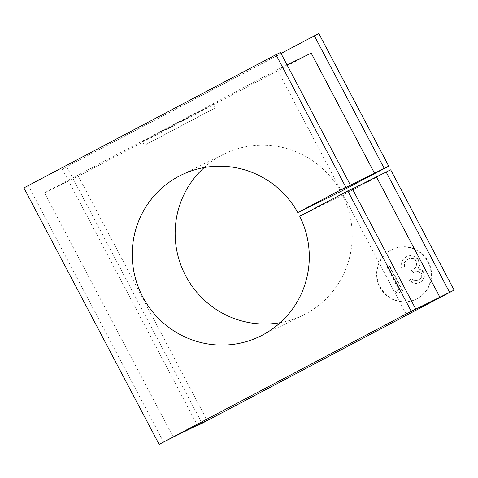 <?xml version="1.0" encoding="UTF-8"?>
<svg xmlns="http://www.w3.org/2000/svg" width="478" height="478" viewBox="0 0 478 478"><rect width="100%" height="100%" fill="white"/><g stroke="black" fill="none" stroke-linecap="round" stroke-linejoin="round"><path stroke-width="0.36" stroke-dasharray="2.39 1.79" d="M204.178 167.545A89.745 88.245 63.9 0 1 224.158 154.006A89.745 88.245 63.9 0 1 340.712 191.523M428.312 261.568A27.616 27.15 63.9 0 1 416.469 299.049A27.616 27.15 63.9 0 1 380.303 286.943A27.616 27.15 63.9 0 1 392.145 249.462A27.616 27.15 63.9 0 1 428.312 261.568M427.858 261.789A27.616 27.15 63.9 0 1 416.015 299.27A27.616 27.15 63.9 0 1 379.849 287.164A27.616 27.15 63.9 0 1 391.697 249.683A27.616 27.15 63.9 0 1 427.858 261.789M212.632 104.58L142.408 141.649L212.632 104.58M144.953 145.037L215.178 107.962L144.953 145.037M390.675 169.804L342.642 195.191A89.745 88.245 63.9 0 1 303.201 315.151A89.745 88.245 63.9 0 1 280.263 322.668M299.724 216.241L342.642 195.191M352.423 188.929L342.666 193.715L352.268 188.643M287.063 64.966L277.312 69.752L340.736 190.053M277.312 69.752L44.46 192.819L78.344 176.197L207.129 420.461M173.245 437.083L44.46 192.819M163.643 442.156L28.417 185.679L280.472 52.466M281.004 53.47L62.301 169.063L197.372 425.247M311.196 53.13L78.344 176.197M318.874 33.627L62.301 169.063M28.417 185.679L23.9 187.896M66.818 166.846L202.045 423.317M342.666 193.715L406.097 314.016M418.328 280.042C415.8 281.237 413.464 280.867 411.325 278.937L409.168 280.078C412.12 283.496 415.603 284.326 419.618 282.564C423.58 280.198 424.805 276.846 423.281 272.514C422.086 270.363 420.264 269.18 417.832 268.971L419.331 265.511L418.477 260.414C415.274 255.754 411.122 254.589 406.013 256.919C401.657 259.542 400.253 263.354 401.807 268.355L403.958 267.214L404.059 262.846L407.375 259.405C410.901 257.588 413.846 258.234 416.213 261.341C417.282 265.517 415.729 268.54 411.552 270.411L412.873 272.914L413.709 272.502L412.873 272.914C415.991 271.014 418.746 271.259 421.13 273.661C421.955 276.499 421.016 278.626 418.328 280.042L418.776 279.821C416.248 281.016 413.918 280.646 411.773 278.716L411.325 278.937M411.773 278.716L409.622 279.857C412.568 283.275 416.051 284.099 420.066 282.343L419.325 282.707L420.066 282.343C424.034 279.977 425.259 276.625 423.735 272.293L423.281 272.514M395.127 291.502L397.851 293.265L402.291 290.917L389.415 266.491L387.258 267.632L398.819 289.554L395.127 291.502L395.575 291.281L398.305 293.044L397.851 293.265M398.305 293.044L402.745 290.696L389.869 266.27L387.712 267.411L399.267 289.333L398.819 289.554M399.267 289.333L395.575 291.281M387.712 267.411L387.258 267.632M389.869 266.27L389.415 266.491M402.745 290.696L402.291 290.917M423.735 272.293C422.534 270.142 420.718 268.959 418.28 268.75L419.786 265.29L418.925 260.187C415.723 255.533 411.57 254.368 406.467 256.698C402.106 259.321 400.701 263.133 402.261 268.128L404.412 266.993L404.513 262.619L407.83 259.184C411.355 257.367 414.301 258.012 416.661 261.119C417.73 265.296 416.177 268.319 412 270.19L413.321 272.693C416.44 270.793 419.194 271.038 421.584 273.44L421.13 273.661M421.584 273.44C422.403 276.272 421.471 278.405 418.776 279.821M412 270.19L411.552 270.411M416.661 261.119L416.213 261.341M404.513 262.619L404.059 262.846M404.412 266.993L403.958 267.214M402.261 268.128L401.807 268.355M406.467 256.698L406.013 256.919M418.925 260.187L418.477 260.414M419.786 265.29L419.331 265.511M418.28 268.75L417.832 268.971M409.622 279.857L409.168 280.078M224.158 154.006L181.24 175.062M416.469 299.049L416.015 299.27M142.408 141.649L144.338 145.312M213.248 104.3L215.178 107.962M392.145 249.462L391.697 249.683M303.201 315.151L260.283 336.207"/><path stroke-width="0.72" d="M340.712 191.523L297.788 212.579L345.821 187.191L340.736 190.053L388.739 166.141L340.712 191.523M280.263 322.668A89.745 88.245 63.9 0 1 185.661 275.812A89.745 88.245 63.9 0 1 204.178 167.545M197.372 425.247L197.528 425.534L202.045 423.317L454.1 290.104L406.097 314.016L415.699 308.937L352.268 188.643L299.724 216.241A89.745 88.245 63.9 0 1 260.283 336.207A89.745 88.245 63.9 0 1 142.743 296.868A89.745 88.245 63.9 0 1 181.24 175.062A89.745 88.245 63.9 0 1 297.788 212.579M449.583 292.321L386.158 172.02L352.423 188.929M386.158 172.02L390.675 169.804L454.1 290.104M384.222 168.358L314.357 35.844L281.004 53.47M314.357 35.844L318.874 33.627L388.739 166.141M350.338 184.974L280.472 52.466L275.955 54.683L345.821 187.191M374.621 173.43L311.196 53.13L287.063 64.966M197.528 425.534L207.129 420.461L173.245 437.083L159.126 444.373L415.699 308.937M159.126 444.373L23.9 187.896L275.955 54.683M347.751 190.859L411.182 311.154M439.981 297.394L376.55 177.093"/></g></svg>
